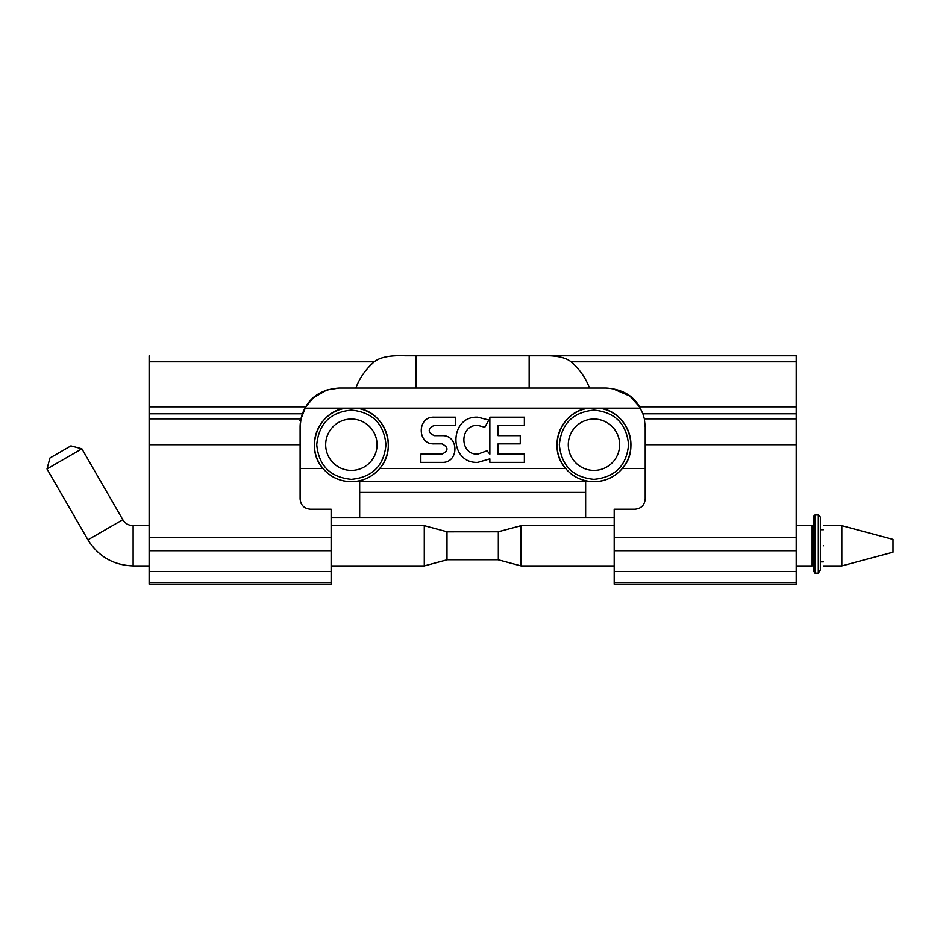 <?xml version="1.0" encoding="UTF-8"?>
<svg xmlns="http://www.w3.org/2000/svg" width="940" height="940" viewBox="0 0 940 940"><rect width="100%" height="100%" fill="white"/><g stroke="black" fill="none" stroke-linecap="round" stroke-linejoin="round"><path stroke-width="1.41" d="M593.962 419.052A25.674 25.674 0 0 1 616.205 457.569A25.674 25.674 0 0 1 571.731 457.569A25.674 25.674 0 0 1 593.962 419.052M351.36 419.052A25.674 25.674 0 0 1 373.603 457.569A25.674 25.674 0 0 1 329.118 457.569A25.674 25.674 0 0 1 351.36 419.052M149.119 355.79L149.119 361.806L374.261 361.806C380.007 357.188 390.312 355.179 405.199 355.79L796.204 355.79L796.204 406.832L639.564 406.832C633.067 395.423 621.951 389.16 606.183 388.032L589.486 388.032C585.714 377.974 579.581 369.22 571.062 361.806L796.204 361.806M639.564 406.832L642.889 413.788L796.204 413.788L796.204 406.832M796.204 413.788L796.204 584.21L614.196 584.21L614.196 550.734L796.204 550.734M331.127 517.458L614.196 517.458M149.119 582.565L149.119 584.21L331.127 584.21L331.127 571.555L149.119 571.555L149.119 582.565L331.127 582.565M149.119 361.806L149.119 571.555M560.499 460.447A36.977 36.977 0 0 0 591.871 481.644L596.066 481.644A36.977 36.977 0 0 0 627.227 460.882M627.438 460.447A36.977 36.977 0 0 0 630.341 451.388M630.411 450.953A36.977 36.977 0 0 0 630.787 441.377M630.752 441.013A36.977 36.977 0 0 0 628.719 432.106M628.555 431.672A36.977 36.977 0 0 0 624.242 423.517M624.031 423.2A36.977 36.977 0 0 0 617.533 416.244M617.192 415.974A36.977 36.977 0 0 0 609.026 410.968M608.685 410.815A36.977 36.977 0 0 0 599.462 408.172C627.109 411.003 641.127 448.133 622.257 468.531L645.216 468.531M317.885 460.447A36.977 36.977 0 0 0 349.257 481.644L353.464 481.644A36.977 36.977 0 0 0 379.654 468.531L565.668 468.531C546.798 448.122 560.827 411.003 588.464 408.172A36.977 36.977 0 0 0 579.686 410.627M579.24 410.815A36.977 36.977 0 0 0 571.073 415.691M570.733 415.974A36.977 36.977 0 0 0 564.118 422.906M563.906 423.2A36.977 36.977 0 0 0 559.547 431.225M559.37 431.672A36.977 36.977 0 0 0 557.22 440.637M557.173 441.013A36.977 36.977 0 0 0 557.444 450.53M557.514 450.953A36.977 36.977 0 0 0 560.334 460.118M353.464 481.644C364.285 480.775 373.027 476.392 379.654 468.531A36.977 36.977 0 0 0 384.625 460.882M384.836 460.447A36.977 36.977 0 0 0 387.738 451.388M387.809 450.953A36.977 36.977 0 0 0 388.185 441.377M388.149 441.013A36.977 36.977 0 0 0 386.117 432.106M385.952 431.672A36.977 36.977 0 0 0 381.64 423.517M381.417 423.2A36.977 36.977 0 0 0 374.931 416.244M374.59 415.974A36.977 36.977 0 0 0 366.424 410.968M366.083 410.815A36.977 36.977 0 0 0 356.859 408.172C384.507 411.003 398.525 448.133 379.654 468.531M300.107 468.531L323.066 468.531C304.196 448.122 318.214 411.003 345.861 408.172A36.977 36.977 0 0 0 337.072 410.627M336.637 410.815A36.977 36.977 0 0 0 328.471 415.691M328.13 415.974A36.977 36.977 0 0 0 321.515 422.906M321.304 423.2A36.977 36.977 0 0 0 316.945 431.225M316.768 431.672A36.977 36.977 0 0 0 314.618 440.637M314.571 441.013A36.977 36.977 0 0 0 314.841 450.53M314.912 450.953A36.977 36.977 0 0 0 317.732 460.118M589.486 388.032L529.149 388.032L529.149 355.79L540.124 355.79C555.011 355.179 565.328 357.188 571.062 361.806M796.204 355.79L540.124 355.79M405.199 355.79L416.173 355.79L416.173 388.032L529.149 388.032M796.204 537.457L614.196 537.457L614.196 509.233L635.323 509.233M614.196 537.457L614.196 550.734M634.947 509.233C641.186 508.622 644.605 505.203 645.216 498.964L645.216 444.738L796.204 444.738M642.889 413.788L644.346 418.852L796.204 418.852M644.346 418.852L645.216 427.065L645.216 444.738M596.066 481.644C606.888 480.775 615.63 476.392 622.257 468.531M565.668 468.531C572.307 476.404 581.038 480.775 591.871 481.644M323.066 468.531C329.705 476.404 338.435 480.775 349.257 481.644M585.644 517.458L585.644 481.644L359.679 481.644L359.679 517.458M309.93 509.221L331.127 509.233L331.127 537.457L149.119 537.457M149.119 550.734L331.127 550.734L331.127 571.555M331.127 550.734L331.127 537.457M149.119 444.738L300.107 444.738L300.107 498.964C300.718 505.203 304.137 508.622 310.376 509.233M300.107 444.738L300.107 427.065L300.988 418.852L305.77 406.832L149.119 406.832M149.119 418.852L300.988 418.852M374.261 361.806C365.754 369.22 359.609 377.974 355.837 388.032L339.14 388.032C323.384 389.16 312.256 395.423 305.77 406.832M301.012 503.17L300.741 502.512M639.752 407.149L629.929 396.093L612.41 388.537M434.186 425.397L455.348 425.397L455.348 417.184L434.186 417.184C416.961 416.349 416.961 444.702 434.186 443.88L442 443.88C448.615 447.311 448.615 450.73 442 454.149L420.838 454.149L420.838 462.374L442 462.374C459.225 463.197 459.225 434.844 442 435.666L434.186 435.666C427.571 432.247 427.571 428.816 434.186 425.397M477.802 417.184C448.65 415.786 448.65 463.772 477.802 462.374L489.858 458.885L489.858 462.374L524.367 462.374L524.367 454.149L498.071 454.149L498.071 443.88L520.266 443.88L520.266 435.666L498.071 435.666L498.071 425.397L524.367 425.397L524.367 417.184L489.858 417.184L489.858 454.149L487.038 450.789L477.802 454.149C459.249 455.042 459.249 424.504 477.802 425.397L484.817 427.23L488.835 420.051L477.802 417.184L488.835 420.051M300.107 427.065C300.142 420.356 301.764 414.058 304.983 408.172L640.34 408.172M339.14 388.032L327.026 389.959M326.556 390.123L313.185 397.914L305.394 407.455M355.837 388.032L416.173 388.032M477.802 462.374L489.858 458.885M484.817 427.23L477.802 425.397M477.802 454.149L487.038 450.789M316.745 444.738C318.801 423.705 330.339 412.166 351.36 410.122C372.381 412.166 383.92 423.705 385.976 444.738C383.92 465.758 372.381 477.297 351.36 479.341C330.339 477.297 318.801 465.758 316.745 444.738M559.347 444.738C561.403 423.705 572.942 412.166 593.962 410.122C614.983 412.166 626.522 423.705 628.578 444.738C626.522 465.758 614.983 477.297 593.962 479.341C572.942 477.297 561.403 465.758 559.347 444.738M447.005 559.841L424.281 565.927L424.281 525.672L331.127 525.672M498.329 559.03L498.329 531.793L446.994 531.829L446.994 559.805M149.119 525.672L133.116 525.672L133.116 565.927C113.446 565.222 98.383 556.527 87.925 539.842L47 468.954L81.874 448.815L122.799 519.714L87.925 539.842M81.874 448.815L70.923 445.889L49.938 458.003L47 468.954M498.329 559.841L521.042 565.927L521.042 525.672L614.196 525.672M796.204 525.672L812.125 525.672L812.125 565.927L796.204 565.927M812.125 529.714L813.946 529.714M820.361 529.714L823.44 529.714M823.44 545.799C823.44 571.767 823.44 571.767 823.44 545.799C823.44 519.832 823.44 519.832 823.44 545.799M841.829 545.799L841.829 525.672L893 539.384L893 552.215L841.829 565.927L841.829 545.799M813.946 570.897L813.946 516.025L813.946 571.638L814.968 573.188L818.305 573.188L818.305 514.991L820.361 517.047M814.968 541.334L813.946 541.828M820.361 570.028L820.361 517.047L820.361 570.028L818.305 573.188M299.743 420.685L300.659 420.991M796.204 582.565L614.196 582.565M796.204 571.555L614.196 571.555M359.679 492.419L585.644 492.419M149.119 413.788L302.433 413.788M814.968 573.188L814.968 514.991L813.946 516.013M424.281 565.927L331.127 565.927M149.119 565.927L133.116 565.927M447.005 531.758L424.281 525.672M122.799 519.714C125.185 523.533 128.615 525.519 133.116 525.672M446.994 559.77L498.294 559.77M498.329 531.758L521.042 525.672M521.042 565.927L614.196 565.927M812.125 561.885L813.946 561.885M820.361 561.885L823.44 561.885M823.44 565.927L841.829 565.927M823.44 525.672L841.829 525.672M814.968 514.991L818.305 514.991"/></g></svg>
